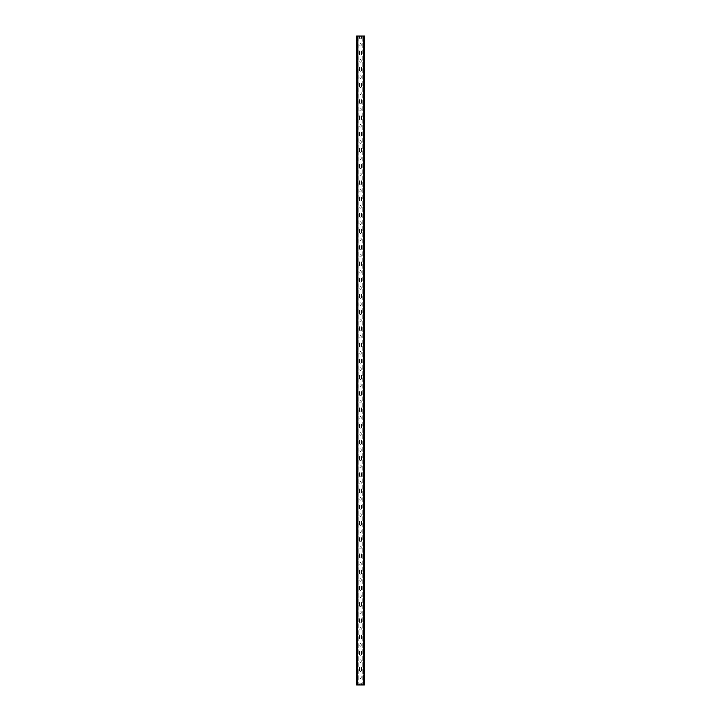 <?xml version="1.0" encoding="UTF-8"?>
<svg xmlns="http://www.w3.org/2000/svg" width="721" height="721" viewBox="0 0 721 721"><rect width="100%" height="100%" fill="white"/><g stroke="black" fill="none" stroke-linecap="round" stroke-linejoin="round"><path stroke-width="0.54" stroke-dasharray="3.6 2.7" d="M364.024 684.95L364.024 682.354L364.231 684.95L362.771 684.95L363.817 684.95L363.573 36.05L364.231 684.95L364.231 36.05L364.231 684.95L356.769 684.95L356.769 36.05L364.231 36.05L363.817 622.241L363.907 621.358L364.556 621.358L364.556 622.205L364.556 36.05L364.276 684.95L363.573 684.95M363.537 684.95L363.537 36.05M364.276 684.95L364.556 36.05L364.069 36.05L364.069 684.95L364.556 684.95L361.554 684.95L364.069 684.95M363.573 36.05L364.276 36.05M357.427 684.95L356.724 684.95L356.724 36.05L357.427 36.05L357.048 684.95L358.229 684.95L358.229 682.057L358.229 684.95L356.769 684.95L356.769 36.05L357.301 36.05L357.58 621.583L357.301 36.05M356.724 36.05L356.724 684.95M364.231 684.95L364.231 36.05L363.952 621.466L363.699 36.05L363.952 621.466M357.093 622.079L357.093 621.358L356.444 621.358L357.093 621.358L357.093 628.568L357.093 627.847L356.444 627.847L357.093 627.847L357.093 635.057L357.093 634.336L356.444 634.336L357.093 634.336L357.093 641.546L357.093 640.825L356.444 640.825L357.093 640.825L357.093 648.035L357.093 647.314L356.444 647.314L357.093 647.314L357.093 654.524L357.093 653.803L356.444 653.803L357.093 653.803L357.093 661.013L357.093 660.292L356.444 660.292L357.093 660.292L357.093 667.502L357.093 666.781L356.444 666.781L357.093 666.781L357.093 673.991L357.093 673.27L356.444 673.27L357.093 673.27L357.093 680.48L357.093 679.759L356.444 679.759L356.444 680.606L356.444 36.05L356.444 684.95L356.444 679.759L357.093 679.759L357.093 684.95L357.427 36.05M360.5 662.401A0.73 0.73 0 0 0 361.23 661.671L361.23 660.535A0.73 0.73 0 0 0 360.5 659.805A0.73 0.73 0 0 0 359.77 660.535L359.77 661.671A0.73 0.73 0 0 0 360.5 662.401A0.73 0.73 0 0 0 361.23 661.671L361.23 660.535A0.73 0.73 0 0 0 360.5 659.805A0.73 0.73 0 0 0 359.77 660.535L359.77 661.671A0.73 0.73 0 0 0 360.5 662.401M360.5 655.263A1.054 1.054 0 0 0 361.554 654.208L361.554 651.775A1.054 1.054 0 0 0 360.5 650.721A1.054 1.054 0 0 0 359.446 651.775L359.446 654.208A1.054 1.054 0 0 0 360.5 655.263A1.054 1.054 0 0 0 361.554 654.208L361.554 651.775A1.054 1.054 0 0 0 360.5 650.721A1.054 1.054 0 0 0 359.446 651.775L359.446 654.208A1.054 1.054 0 0 0 360.5 655.263M360.5 646.178A0.73 0.73 0 0 0 361.23 645.448L361.23 644.313A0.73 0.73 0 0 0 360.5 643.583A0.73 0.73 0 0 0 359.77 644.313L359.77 645.448A0.73 0.73 0 0 0 360.5 646.178A0.73 0.73 0 0 0 361.23 645.448L361.23 644.313A0.73 0.73 0 0 0 360.5 643.583A0.73 0.73 0 0 0 359.77 644.313L359.77 645.448A0.73 0.73 0 0 0 360.5 646.178M360.5 639.04A1.054 1.054 0 0 0 361.554 637.986L361.554 635.552A1.054 1.054 0 0 0 360.5 634.498A1.054 1.054 0 0 0 359.446 635.552L359.446 637.986A1.054 1.054 0 0 0 360.5 639.04A1.054 1.054 0 0 0 361.554 637.986L361.554 635.552A1.054 1.054 0 0 0 360.5 634.498A1.054 1.054 0 0 0 359.446 635.552L359.446 637.986A1.054 1.054 0 0 0 360.5 639.04M360.5 629.956A0.73 0.73 0 0 0 361.23 629.226L361.23 628.09A0.73 0.73 0 0 0 360.5 627.36A0.73 0.73 0 0 0 359.77 628.09L359.77 629.226A0.73 0.73 0 0 0 360.5 629.956A0.73 0.73 0 0 0 361.23 629.226L361.23 628.09A0.73 0.73 0 0 0 360.5 627.36A0.73 0.73 0 0 0 359.77 628.09L359.77 629.226A0.73 0.73 0 0 0 360.5 629.956M360.5 622.818A1.054 1.054 0 0 0 361.554 621.763L361.554 619.33A1.054 1.054 0 0 0 360.5 618.276A1.054 1.054 0 0 0 359.446 619.33L359.446 621.763A1.054 1.054 0 0 0 360.5 622.818A1.054 1.054 0 0 0 361.554 621.763L361.554 619.33A1.054 1.054 0 0 0 360.5 618.276A1.054 1.054 0 0 0 359.446 619.33L359.446 621.763A1.054 1.054 0 0 0 360.5 622.818M360.5 613.733A0.73 0.73 0 0 0 361.23 613.003L361.23 611.868A0.73 0.73 0 0 0 360.5 611.138A0.73 0.73 0 0 0 359.77 611.868L359.77 613.003A0.73 0.73 0 0 0 360.5 613.733A0.73 0.73 0 0 0 361.23 613.003L361.23 611.868A0.73 0.73 0 0 0 360.5 611.138A0.73 0.73 0 0 0 359.77 611.868L359.77 613.003A0.73 0.73 0 0 0 360.5 613.733M360.5 606.595A1.054 1.054 0 0 0 361.554 605.541L361.554 603.107A1.054 1.054 0 0 0 360.5 602.053A1.054 1.054 0 0 0 359.446 603.107L359.446 605.541A1.054 1.054 0 0 0 360.5 606.595A1.054 1.054 0 0 0 361.554 605.541L361.554 603.107A1.054 1.054 0 0 0 360.5 602.053A1.054 1.054 0 0 0 359.446 603.107L359.446 605.541A1.054 1.054 0 0 0 360.5 606.595M360.5 597.511A0.73 0.73 0 0 0 361.23 596.781L361.23 595.645A0.73 0.73 0 0 0 360.5 594.915A0.73 0.73 0 0 0 359.77 595.645L359.77 596.781A0.73 0.73 0 0 0 360.5 597.511A0.73 0.73 0 0 0 361.23 596.781L361.23 595.645A0.73 0.73 0 0 0 360.5 594.915A0.73 0.73 0 0 0 359.77 595.645L359.77 596.781A0.73 0.73 0 0 0 360.5 597.511M360.5 590.373A1.054 1.054 0 0 0 361.554 589.318L361.554 586.885A1.054 1.054 0 0 0 360.5 585.831A1.054 1.054 0 0 0 359.446 586.885L359.446 589.318A1.054 1.054 0 0 0 360.5 590.373A1.054 1.054 0 0 0 361.554 589.318L361.554 586.885A1.054 1.054 0 0 0 360.5 585.831A1.054 1.054 0 0 0 359.446 586.885L359.446 589.318A1.054 1.054 0 0 0 360.5 590.373M360.5 581.288A0.73 0.73 0 0 0 361.23 580.558L361.23 579.423A0.73 0.73 0 0 0 360.5 578.693A0.73 0.73 0 0 0 359.77 579.423L359.77 580.558A0.73 0.73 0 0 0 360.5 581.288A0.73 0.73 0 0 0 361.23 580.558L361.23 579.423A0.73 0.73 0 0 0 360.5 578.693A0.73 0.73 0 0 0 359.77 579.423L359.77 580.558A0.73 0.73 0 0 0 360.5 581.288M360.5 574.15A1.054 1.054 0 0 0 361.554 573.096L361.554 570.662A1.054 1.054 0 0 0 360.5 569.608A1.054 1.054 0 0 0 359.446 570.662L359.446 573.096A1.054 1.054 0 0 0 360.5 574.15A1.054 1.054 0 0 0 361.554 573.096L361.554 570.662A1.054 1.054 0 0 0 360.5 569.608A1.054 1.054 0 0 0 359.446 570.662L359.446 573.096A1.054 1.054 0 0 0 360.5 574.15M360.5 565.066A0.73 0.73 0 0 0 361.23 564.336L361.23 563.2A0.73 0.73 0 0 0 360.5 562.47A0.73 0.73 0 0 0 359.77 563.2L359.77 564.336A0.73 0.73 0 0 0 360.5 565.066A0.73 0.73 0 0 0 361.23 564.336L361.23 563.2A0.73 0.73 0 0 0 360.5 562.47A0.73 0.73 0 0 0 359.77 563.2L359.77 564.336A0.73 0.73 0 0 0 360.5 565.066M360.5 557.928A1.054 1.054 0 0 0 361.554 556.873L361.554 554.44A1.054 1.054 0 0 0 360.5 553.386A1.054 1.054 0 0 0 359.446 554.44L359.446 556.873A1.054 1.054 0 0 0 360.5 557.928A1.054 1.054 0 0 0 361.554 556.873L361.554 554.44A1.054 1.054 0 0 0 360.5 553.386A1.054 1.054 0 0 0 359.446 554.44L359.446 556.873A1.054 1.054 0 0 0 360.5 557.928M360.5 548.843A0.73 0.73 0 0 0 361.23 548.113L361.23 546.978A0.73 0.73 0 0 0 360.5 546.248A0.73 0.73 0 0 0 359.77 546.978L359.77 548.113A0.73 0.73 0 0 0 360.5 548.843A0.73 0.73 0 0 0 361.23 548.113L361.23 546.978A0.73 0.73 0 0 0 360.5 546.248A0.73 0.73 0 0 0 359.77 546.978L359.77 548.113A0.73 0.73 0 0 0 360.5 548.843M360.5 541.705A1.054 1.054 0 0 0 361.554 540.651L361.554 538.217A1.054 1.054 0 0 0 360.5 537.163A1.054 1.054 0 0 0 359.446 538.217L359.446 540.651A1.054 1.054 0 0 0 360.5 541.705A1.054 1.054 0 0 0 361.554 540.651L361.554 538.217A1.054 1.054 0 0 0 360.5 537.163A1.054 1.054 0 0 0 359.446 538.217L359.446 540.651A1.054 1.054 0 0 0 360.5 541.705M360.5 532.621A0.73 0.73 0 0 0 361.23 531.891L361.23 530.755A0.73 0.73 0 0 0 360.5 530.025A0.73 0.73 0 0 0 359.77 530.755L359.77 531.891A0.73 0.73 0 0 0 360.5 532.621A0.73 0.73 0 0 0 361.23 531.891L361.23 530.755A0.73 0.73 0 0 0 360.5 530.025A0.73 0.73 0 0 0 359.77 530.755L359.77 531.891A0.73 0.73 0 0 0 360.5 532.621M360.5 525.483A1.054 1.054 0 0 0 361.554 524.428L361.554 521.995A1.054 1.054 0 0 0 360.5 520.941A1.054 1.054 0 0 0 359.446 521.995L359.446 524.428A1.054 1.054 0 0 0 360.5 525.483A1.054 1.054 0 0 0 361.554 524.428L361.554 521.995A1.054 1.054 0 0 0 360.5 520.941A1.054 1.054 0 0 0 359.446 521.995L359.446 524.428A1.054 1.054 0 0 0 360.5 525.483M360.5 516.398A0.73 0.73 0 0 0 361.23 515.668L361.23 514.533A0.73 0.73 0 0 0 360.5 513.803A0.73 0.73 0 0 0 359.77 514.533L359.77 515.668A0.73 0.73 0 0 0 360.5 516.398A0.73 0.73 0 0 0 361.23 515.668L361.23 514.533A0.73 0.73 0 0 0 360.5 513.803A0.73 0.73 0 0 0 359.77 514.533L359.77 515.668A0.73 0.73 0 0 0 360.5 516.398M360.5 509.26A1.054 1.054 0 0 0 361.554 508.206L361.554 505.772A1.054 1.054 0 0 0 360.5 504.718A1.054 1.054 0 0 0 359.446 505.772L359.446 508.206A1.054 1.054 0 0 0 360.5 509.26A1.054 1.054 0 0 0 361.554 508.206L361.554 505.772A1.054 1.054 0 0 0 360.5 504.718A1.054 1.054 0 0 0 359.446 505.772L359.446 508.206A1.054 1.054 0 0 0 360.5 509.26M360.5 500.176A0.73 0.73 0 0 0 361.23 499.446L361.23 498.31A0.73 0.73 0 0 0 360.5 497.58A0.73 0.73 0 0 0 359.77 498.31L359.77 499.446A0.73 0.73 0 0 0 360.5 500.176A0.73 0.73 0 0 0 361.23 499.446L361.23 498.31A0.73 0.73 0 0 0 360.5 497.58A0.73 0.73 0 0 0 359.77 498.31L359.77 499.446A0.73 0.73 0 0 0 360.5 500.176M360.5 493.038A1.054 1.054 0 0 0 361.554 491.983L361.554 489.55A1.054 1.054 0 0 0 360.5 488.496A1.054 1.054 0 0 0 359.446 489.55L359.446 491.983A1.054 1.054 0 0 0 360.5 493.038A1.054 1.054 0 0 0 361.554 491.983L361.554 489.55A1.054 1.054 0 0 0 360.5 488.496A1.054 1.054 0 0 0 359.446 489.55L359.446 491.983A1.054 1.054 0 0 0 360.5 493.038M360.5 483.953A0.73 0.73 0 0 0 361.23 483.223L361.23 482.088A0.73 0.73 0 0 0 360.5 481.358A0.73 0.73 0 0 0 359.77 482.088L359.77 483.223A0.73 0.73 0 0 0 360.5 483.953A0.73 0.73 0 0 0 361.23 483.223L361.23 482.088A0.73 0.73 0 0 0 360.5 481.358A0.73 0.73 0 0 0 359.77 482.088L359.77 483.223A0.73 0.73 0 0 0 360.5 483.953M360.5 476.815A1.054 1.054 0 0 0 361.554 475.761L361.554 473.327A1.054 1.054 0 0 0 360.5 472.273A1.054 1.054 0 0 0 359.446 473.327L359.446 475.761A1.054 1.054 0 0 0 360.5 476.815A1.054 1.054 0 0 0 361.554 475.761L361.554 473.327A1.054 1.054 0 0 0 360.5 472.273A1.054 1.054 0 0 0 359.446 473.327L359.446 475.761A1.054 1.054 0 0 0 360.5 476.815M360.5 467.731A0.73 0.73 0 0 0 361.23 467.001L361.23 465.865A0.73 0.73 0 0 0 360.5 465.135A0.73 0.73 0 0 0 359.77 465.865L359.77 467.001A0.73 0.73 0 0 0 360.5 467.731A0.73 0.73 0 0 0 361.23 467.001L361.23 465.865A0.73 0.73 0 0 0 360.5 465.135A0.73 0.73 0 0 0 359.77 465.865L359.77 467.001A0.73 0.73 0 0 0 360.5 467.731M360.5 460.593A1.054 1.054 0 0 0 361.554 459.538L361.554 457.105A1.054 1.054 0 0 0 360.5 456.051A1.054 1.054 0 0 0 359.446 457.105L359.446 459.538A1.054 1.054 0 0 0 360.5 460.593A1.054 1.054 0 0 0 361.554 459.538L361.554 457.105A1.054 1.054 0 0 0 360.5 456.051A1.054 1.054 0 0 0 359.446 457.105L359.446 459.538A1.054 1.054 0 0 0 360.5 460.593M360.5 451.508A0.73 0.73 0 0 0 361.23 450.778L361.23 449.643A0.73 0.73 0 0 0 360.5 448.913A0.73 0.73 0 0 0 359.77 449.643L359.77 450.778A0.73 0.73 0 0 0 360.5 451.508A0.73 0.73 0 0 0 361.23 450.778L361.23 449.643A0.73 0.73 0 0 0 360.5 448.913A0.73 0.73 0 0 0 359.77 449.643L359.77 450.778A0.73 0.73 0 0 0 360.5 451.508M360.5 444.37A1.054 1.054 0 0 0 361.554 443.316L361.554 440.882A1.054 1.054 0 0 0 360.5 439.828A1.054 1.054 0 0 0 359.446 440.882L359.446 443.316A1.054 1.054 0 0 0 360.5 444.37A1.054 1.054 0 0 0 361.554 443.316L361.554 440.882A1.054 1.054 0 0 0 360.5 439.828A1.054 1.054 0 0 0 359.446 440.882L359.446 443.316A1.054 1.054 0 0 0 360.5 444.37M360.5 435.286A0.73 0.73 0 0 0 361.23 434.556L361.23 433.42A0.73 0.73 0 0 0 360.5 432.69A0.73 0.73 0 0 0 359.77 433.42L359.77 434.556A0.73 0.73 0 0 0 360.5 435.286A0.73 0.73 0 0 0 361.23 434.556L361.23 433.42A0.73 0.73 0 0 0 360.5 432.69A0.73 0.73 0 0 0 359.77 433.42L359.77 434.556A0.73 0.73 0 0 0 360.5 435.286M360.5 428.148A1.054 1.054 0 0 0 361.554 427.093L361.554 424.66A1.054 1.054 0 0 0 360.5 423.606A1.054 1.054 0 0 0 359.446 424.66L359.446 427.093A1.054 1.054 0 0 0 360.5 428.148A1.054 1.054 0 0 0 361.554 427.093L361.554 424.66A1.054 1.054 0 0 0 360.5 423.606A1.054 1.054 0 0 0 359.446 424.66L359.446 427.093A1.054 1.054 0 0 0 360.5 428.148M360.5 419.063A0.73 0.73 0 0 0 361.23 418.333L361.23 417.198A0.73 0.73 0 0 0 360.5 416.468A0.73 0.73 0 0 0 359.77 417.198L359.77 418.333A0.73 0.73 0 0 0 360.5 419.063A0.73 0.73 0 0 0 361.23 418.333L361.23 417.198A0.73 0.73 0 0 0 360.5 416.468A0.73 0.73 0 0 0 359.77 417.198L359.77 418.333A0.73 0.73 0 0 0 360.5 419.063M360.5 411.925A1.054 1.054 0 0 0 361.554 410.871L361.554 408.437A1.054 1.054 0 0 0 360.5 407.383A1.054 1.054 0 0 0 359.446 408.437L359.446 410.871A1.054 1.054 0 0 0 360.5 411.925A1.054 1.054 0 0 0 361.554 410.871L361.554 408.437A1.054 1.054 0 0 0 360.5 407.383A1.054 1.054 0 0 0 359.446 408.437L359.446 410.871A1.054 1.054 0 0 0 360.5 411.925M360.5 402.841A0.73 0.73 0 0 0 361.23 402.111L361.23 400.975A0.73 0.73 0 0 0 360.5 400.245A0.73 0.73 0 0 0 359.77 400.975L359.77 402.111A0.73 0.73 0 0 0 360.5 402.841A0.73 0.73 0 0 0 361.23 402.111L361.23 400.975A0.73 0.73 0 0 0 360.5 400.245A0.73 0.73 0 0 0 359.77 400.975L359.77 402.111A0.73 0.73 0 0 0 360.5 402.841M360.5 395.703A1.054 1.054 0 0 0 361.554 394.648L361.554 392.215A1.054 1.054 0 0 0 360.5 391.161A1.054 1.054 0 0 0 359.446 392.215L359.446 394.648A1.054 1.054 0 0 0 360.5 395.703A1.054 1.054 0 0 0 361.554 394.648L361.554 392.215A1.054 1.054 0 0 0 360.5 391.161A1.054 1.054 0 0 0 359.446 392.215L359.446 394.648A1.054 1.054 0 0 0 360.5 395.703M360.5 386.618A0.73 0.73 0 0 0 361.23 385.888L361.23 384.753A0.73 0.73 0 0 0 360.5 384.023A0.73 0.73 0 0 0 359.77 384.753L359.77 385.888A0.73 0.73 0 0 0 360.5 386.618A0.73 0.73 0 0 0 361.23 385.888L361.23 384.753A0.73 0.73 0 0 0 360.5 384.023A0.73 0.73 0 0 0 359.77 384.753L359.77 385.888A0.73 0.73 0 0 0 360.5 386.618M360.5 379.48A1.054 1.054 0 0 0 361.554 378.426L361.554 375.992A1.054 1.054 0 0 0 360.5 374.938A1.054 1.054 0 0 0 359.446 375.992L359.446 378.426A1.054 1.054 0 0 0 360.5 379.48A1.054 1.054 0 0 0 361.554 378.426L361.554 375.992A1.054 1.054 0 0 0 360.5 374.938A1.054 1.054 0 0 0 359.446 375.992L359.446 378.426A1.054 1.054 0 0 0 360.5 379.48M360.5 370.396A0.73 0.73 0 0 0 361.23 369.666L361.23 368.53A0.73 0.73 0 0 0 360.5 367.8A0.73 0.73 0 0 0 359.77 368.53L359.77 369.666A0.73 0.73 0 0 0 360.5 370.396A0.73 0.73 0 0 0 361.23 369.666L361.23 368.53A0.73 0.73 0 0 0 360.5 367.8A0.73 0.73 0 0 0 359.77 368.53L359.77 369.666A0.73 0.73 0 0 0 360.5 370.396M360.5 363.258A1.054 1.054 0 0 0 361.554 362.203L361.554 359.77A1.054 1.054 0 0 0 360.5 358.716A1.054 1.054 0 0 0 359.446 359.77L359.446 362.203A1.054 1.054 0 0 0 360.5 363.258A1.054 1.054 0 0 0 361.554 362.203L361.554 359.77A1.054 1.054 0 0 0 360.5 358.716A1.054 1.054 0 0 0 359.446 359.77L359.446 362.203A1.054 1.054 0 0 0 360.5 363.258M360.5 354.173A0.73 0.73 0 0 0 361.23 353.443L361.23 352.308A0.73 0.73 0 0 0 360.5 351.578A0.73 0.73 0 0 0 359.77 352.308L359.77 353.443A0.73 0.73 0 0 0 360.5 354.173A0.73 0.73 0 0 0 361.23 353.443L361.23 352.308A0.73 0.73 0 0 0 360.5 351.578A0.73 0.73 0 0 0 359.77 352.308L359.77 353.443A0.73 0.73 0 0 0 360.5 354.173M360.5 347.035A1.054 1.054 0 0 0 361.554 345.981L361.554 343.547A1.054 1.054 0 0 0 360.5 342.493A1.054 1.054 0 0 0 359.446 343.547L359.446 345.981A1.054 1.054 0 0 0 360.5 347.035A1.054 1.054 0 0 0 361.554 345.981L361.554 343.547A1.054 1.054 0 0 0 360.5 342.493A1.054 1.054 0 0 0 359.446 343.547L359.446 345.981A1.054 1.054 0 0 0 360.5 347.035M360.5 337.951A0.73 0.73 0 0 0 361.23 337.221L361.23 336.085A0.73 0.73 0 0 0 360.5 335.355A0.73 0.73 0 0 0 359.77 336.085L359.77 337.221A0.73 0.73 0 0 0 360.5 337.951A0.73 0.73 0 0 0 361.23 337.221L361.23 336.085A0.73 0.73 0 0 0 360.5 335.355A0.73 0.73 0 0 0 359.77 336.085L359.77 337.221A0.73 0.73 0 0 0 360.5 337.951M360.5 330.813A1.054 1.054 0 0 0 361.554 329.758L361.554 327.325A1.054 1.054 0 0 0 360.5 326.271A1.054 1.054 0 0 0 359.446 327.325L359.446 329.758A1.054 1.054 0 0 0 360.5 330.813A1.054 1.054 0 0 0 361.554 329.758L361.554 327.325A1.054 1.054 0 0 0 360.5 326.271A1.054 1.054 0 0 0 359.446 327.325L359.446 329.758A1.054 1.054 0 0 0 360.5 330.813M360.5 321.728A0.73 0.73 0 0 0 361.23 320.998L361.23 319.863A0.73 0.73 0 0 0 360.5 319.133A0.73 0.73 0 0 0 359.77 319.863L359.77 320.998A0.73 0.73 0 0 0 360.5 321.728A0.73 0.73 0 0 0 361.23 320.998L361.23 319.863A0.73 0.73 0 0 0 360.5 319.133A0.73 0.73 0 0 0 359.77 319.863L359.77 320.998A0.73 0.73 0 0 0 360.5 321.728M360.5 314.59A1.054 1.054 0 0 0 361.554 313.536L361.554 311.102A1.054 1.054 0 0 0 360.5 310.048A1.054 1.054 0 0 0 359.446 311.102L359.446 313.536A1.054 1.054 0 0 0 360.5 314.59A1.054 1.054 0 0 0 361.554 313.536L361.554 311.102A1.054 1.054 0 0 0 360.5 310.048A1.054 1.054 0 0 0 359.446 311.102L359.446 313.536A1.054 1.054 0 0 0 360.5 314.59M360.5 305.506A0.73 0.73 0 0 0 361.23 304.776L361.23 303.64A0.73 0.73 0 0 0 360.5 302.91A0.73 0.73 0 0 0 359.77 303.64L359.77 304.776A0.73 0.73 0 0 0 360.5 305.506A0.73 0.73 0 0 0 361.23 304.776L361.23 303.64A0.73 0.73 0 0 0 360.5 302.91A0.73 0.73 0 0 0 359.77 303.64L359.77 304.776A0.73 0.73 0 0 0 360.5 305.506M360.5 298.368A1.054 1.054 0 0 0 361.554 297.313L361.554 294.88A1.054 1.054 0 0 0 360.5 293.826A1.054 1.054 0 0 0 359.446 294.88L359.446 297.313A1.054 1.054 0 0 0 360.5 298.368A1.054 1.054 0 0 0 361.554 297.313L361.554 294.88A1.054 1.054 0 0 0 360.5 293.826A1.054 1.054 0 0 0 359.446 294.88L359.446 297.313A1.054 1.054 0 0 0 360.5 298.368M360.5 289.283A0.73 0.73 0 0 0 361.23 288.553L361.23 287.418A0.73 0.73 0 0 0 360.5 286.688A0.73 0.73 0 0 0 359.77 287.418L359.77 288.553A0.73 0.73 0 0 0 360.5 289.283A0.73 0.73 0 0 0 361.23 288.553L361.23 287.418A0.73 0.73 0 0 0 360.5 286.688A0.73 0.73 0 0 0 359.77 287.418L359.77 288.553A0.73 0.73 0 0 0 360.5 289.283M360.5 282.145A1.054 1.054 0 0 0 361.554 281.091L361.554 278.657A1.054 1.054 0 0 0 360.5 277.603A1.054 1.054 0 0 0 359.446 278.657L359.446 281.091A1.054 1.054 0 0 0 360.5 282.145A1.054 1.054 0 0 0 361.554 281.091L361.554 278.657A1.054 1.054 0 0 0 360.5 277.603A1.054 1.054 0 0 0 359.446 278.657L359.446 281.091A1.054 1.054 0 0 0 360.5 282.145M360.5 273.061A0.73 0.73 0 0 0 361.23 272.331L361.23 271.195A0.73 0.73 0 0 0 360.5 270.465A0.73 0.73 0 0 0 359.77 271.195L359.77 272.331A0.73 0.73 0 0 0 360.5 273.061A0.73 0.73 0 0 0 361.23 272.331L361.23 271.195A0.73 0.73 0 0 0 360.5 270.465A0.73 0.73 0 0 0 359.77 271.195L359.77 272.331A0.73 0.73 0 0 0 360.5 273.061M360.5 265.923A1.054 1.054 0 0 0 361.554 264.868L361.554 262.435A1.054 1.054 0 0 0 360.5 261.381A1.054 1.054 0 0 0 359.446 262.435L359.446 264.868A1.054 1.054 0 0 0 360.5 265.923A1.054 1.054 0 0 0 361.554 264.868L361.554 262.435A1.054 1.054 0 0 0 360.5 261.381A1.054 1.054 0 0 0 359.446 262.435L359.446 264.868A1.054 1.054 0 0 0 360.5 265.923M360.5 256.838A0.73 0.73 0 0 0 361.23 256.108L361.23 254.973A0.73 0.73 0 0 0 360.5 254.243A0.73 0.73 0 0 0 359.77 254.973L359.77 256.108A0.73 0.73 0 0 0 360.5 256.838A0.73 0.73 0 0 0 361.23 256.108L361.23 254.973A0.73 0.73 0 0 0 360.5 254.243A0.73 0.73 0 0 0 359.77 254.973L359.77 256.108A0.73 0.73 0 0 0 360.5 256.838M360.5 249.7A1.054 1.054 0 0 0 361.554 248.646L361.554 246.212A1.054 1.054 0 0 0 360.5 245.158A1.054 1.054 0 0 0 359.446 246.212L359.446 248.646A1.054 1.054 0 0 0 360.5 249.7A1.054 1.054 0 0 0 361.554 248.646L361.554 246.212A1.054 1.054 0 0 0 360.5 245.158A1.054 1.054 0 0 0 359.446 246.212L359.446 248.646A1.054 1.054 0 0 0 360.5 249.7M360.5 240.616A0.73 0.73 0 0 0 361.23 239.886L361.23 238.75A0.73 0.73 0 0 0 360.5 238.02A0.73 0.73 0 0 0 359.77 238.75L359.77 239.886A0.73 0.73 0 0 0 360.5 240.616A0.73 0.73 0 0 0 361.23 239.886L361.23 238.75A0.73 0.73 0 0 0 360.5 238.02A0.73 0.73 0 0 0 359.77 238.75L359.77 239.886A0.73 0.73 0 0 0 360.5 240.616M360.5 233.478A1.054 1.054 0 0 0 361.554 232.423L361.554 229.99A1.054 1.054 0 0 0 360.5 228.936A1.054 1.054 0 0 0 359.446 229.99L359.446 232.423A1.054 1.054 0 0 0 360.5 233.478A1.054 1.054 0 0 0 361.554 232.423L361.554 229.99A1.054 1.054 0 0 0 360.5 228.936A1.054 1.054 0 0 0 359.446 229.99L359.446 232.423A1.054 1.054 0 0 0 360.5 233.478M360.5 224.393A0.73 0.73 0 0 0 361.23 223.663L361.23 222.528A0.73 0.73 0 0 0 360.5 221.798A0.73 0.73 0 0 0 359.77 222.528L359.77 223.663A0.73 0.73 0 0 0 360.5 224.393A0.73 0.73 0 0 0 361.23 223.663L361.23 222.528A0.73 0.73 0 0 0 360.5 221.798A0.73 0.73 0 0 0 359.77 222.528L359.77 223.663A0.73 0.73 0 0 0 360.5 224.393M360.5 217.255A1.054 1.054 0 0 0 361.554 216.201L361.554 213.767A1.054 1.054 0 0 0 360.5 212.713A1.054 1.054 0 0 0 359.446 213.767L359.446 216.201A1.054 1.054 0 0 0 360.5 217.255A1.054 1.054 0 0 0 361.554 216.201L361.554 213.767A1.054 1.054 0 0 0 360.5 212.713A1.054 1.054 0 0 0 359.446 213.767L359.446 216.201A1.054 1.054 0 0 0 360.5 217.255M360.5 208.171A0.73 0.73 0 0 0 361.23 207.441L361.23 206.305A0.73 0.73 0 0 0 360.5 205.575A0.73 0.73 0 0 0 359.77 206.305L359.77 207.441A0.73 0.73 0 0 0 360.5 208.171A0.73 0.73 0 0 0 361.23 207.441L361.23 206.305A0.73 0.73 0 0 0 360.5 205.575A0.73 0.73 0 0 0 359.77 206.305L359.77 207.441A0.73 0.73 0 0 0 360.5 208.171M360.5 201.033A1.054 1.054 0 0 0 361.554 199.978L361.554 197.545A1.054 1.054 0 0 0 360.5 196.491A1.054 1.054 0 0 0 359.446 197.545L359.446 199.978A1.054 1.054 0 0 0 360.5 201.033A1.054 1.054 0 0 0 361.554 199.978L361.554 197.545A1.054 1.054 0 0 0 360.5 196.491A1.054 1.054 0 0 0 359.446 197.545L359.446 199.978A1.054 1.054 0 0 0 360.5 201.033M360.5 191.948A0.73 0.73 0 0 0 361.23 191.218L361.23 190.083A0.73 0.73 0 0 0 360.5 189.353A0.73 0.73 0 0 0 359.77 190.083L359.77 191.218A0.73 0.73 0 0 0 360.5 191.948A0.73 0.73 0 0 0 361.23 191.218L361.23 190.083A0.73 0.73 0 0 0 360.5 189.353A0.73 0.73 0 0 0 359.77 190.083L359.77 191.218A0.73 0.73 0 0 0 360.5 191.948M360.5 184.81A1.054 1.054 0 0 0 361.554 183.756L361.554 181.322A1.054 1.054 0 0 0 360.5 180.268A1.054 1.054 0 0 0 359.446 181.322L359.446 183.756A1.054 1.054 0 0 0 360.5 184.81A1.054 1.054 0 0 0 361.554 183.756L361.554 181.322A1.054 1.054 0 0 0 360.5 180.268A1.054 1.054 0 0 0 359.446 181.322L359.446 183.756A1.054 1.054 0 0 0 360.5 184.81M360.5 175.726A0.73 0.73 0 0 0 361.23 174.996L361.23 173.86A0.73 0.73 0 0 0 360.5 173.13A0.73 0.73 0 0 0 359.77 173.86L359.77 174.996A0.73 0.73 0 0 0 360.5 175.726A0.73 0.73 0 0 0 361.23 174.996L361.23 173.86A0.73 0.73 0 0 0 360.5 173.13A0.73 0.73 0 0 0 359.77 173.86L359.77 174.996A0.73 0.73 0 0 0 360.5 175.726M360.5 168.588A1.054 1.054 0 0 0 361.554 167.533L361.554 165.1A1.054 1.054 0 0 0 360.5 164.046A1.054 1.054 0 0 0 359.446 165.1L359.446 167.533A1.054 1.054 0 0 0 360.5 168.588A1.054 1.054 0 0 0 361.554 167.533L361.554 165.1A1.054 1.054 0 0 0 360.5 164.046A1.054 1.054 0 0 0 359.446 165.1L359.446 167.533A1.054 1.054 0 0 0 360.5 168.588M360.5 159.503A0.73 0.73 0 0 0 361.23 158.773L361.23 157.638A0.73 0.73 0 0 0 360.5 156.908A0.73 0.73 0 0 0 359.77 157.638L359.77 158.773A0.73 0.73 0 0 0 360.5 159.503A0.73 0.73 0 0 0 361.23 158.773L361.23 157.638A0.73 0.73 0 0 0 360.5 156.908A0.73 0.73 0 0 0 359.77 157.638L359.77 158.773A0.73 0.73 0 0 0 360.5 159.503M360.5 152.365A1.054 1.054 0 0 0 361.554 151.311L361.554 148.877A1.054 1.054 0 0 0 360.5 147.823A1.054 1.054 0 0 0 359.446 148.877L359.446 151.311A1.054 1.054 0 0 0 360.5 152.365A1.054 1.054 0 0 0 361.554 151.311L361.554 148.877A1.054 1.054 0 0 0 360.5 147.823A1.054 1.054 0 0 0 359.446 148.877L359.446 151.311A1.054 1.054 0 0 0 360.5 152.365M360.5 143.281A0.73 0.73 0 0 0 361.23 142.551L361.23 141.415A0.73 0.73 0 0 0 360.5 140.685A0.73 0.73 0 0 0 359.77 141.415L359.77 142.551A0.73 0.73 0 0 0 360.5 143.281A0.73 0.73 0 0 0 361.23 142.551L361.23 141.415A0.73 0.73 0 0 0 360.5 140.685A0.73 0.73 0 0 0 359.77 141.415L359.77 142.551A0.73 0.73 0 0 0 360.5 143.281M360.5 136.143A1.054 1.054 0 0 0 361.554 135.088L361.554 132.655A1.054 1.054 0 0 0 360.5 131.601A1.054 1.054 0 0 0 359.446 132.655L359.446 135.088A1.054 1.054 0 0 0 360.5 136.143A1.054 1.054 0 0 0 361.554 135.088L361.554 132.655A1.054 1.054 0 0 0 360.5 131.601A1.054 1.054 0 0 0 359.446 132.655L359.446 135.088A1.054 1.054 0 0 0 360.5 136.143M360.5 127.058A0.73 0.73 0 0 0 361.23 126.328L361.23 125.193A0.73 0.73 0 0 0 360.5 124.463A0.73 0.73 0 0 0 359.77 125.193L359.77 126.328A0.73 0.73 0 0 0 360.5 127.058A0.73 0.73 0 0 0 361.23 126.328L361.23 125.193A0.73 0.73 0 0 0 360.5 124.463A0.73 0.73 0 0 0 359.77 125.193L359.77 126.328A0.73 0.73 0 0 0 360.5 127.058M360.5 119.92A1.054 1.054 0 0 0 361.554 118.866L361.554 116.432A1.054 1.054 0 0 0 360.5 115.378A1.054 1.054 0 0 0 359.446 116.432L359.446 118.866A1.054 1.054 0 0 0 360.5 119.92A1.054 1.054 0 0 0 361.554 118.866L361.554 116.432A1.054 1.054 0 0 0 360.5 115.378A1.054 1.054 0 0 0 359.446 116.432L359.446 118.866A1.054 1.054 0 0 0 360.5 119.92M360.5 110.836A0.73 0.73 0 0 0 361.23 110.106L361.23 108.97A0.73 0.73 0 0 0 360.5 108.24A0.73 0.73 0 0 0 359.77 108.97L359.77 110.106A0.73 0.73 0 0 0 360.5 110.836A0.73 0.73 0 0 0 361.23 110.106L361.23 108.97A0.73 0.73 0 0 0 360.5 108.24A0.73 0.73 0 0 0 359.77 108.97L359.77 110.106A0.73 0.73 0 0 0 360.5 110.836M360.5 103.698A1.054 1.054 0 0 0 361.554 102.643L361.554 100.21A1.054 1.054 0 0 0 360.5 99.156A1.054 1.054 0 0 0 359.446 100.21L359.446 102.643A1.054 1.054 0 0 0 360.5 103.698A1.054 1.054 0 0 0 361.554 102.643L361.554 100.21A1.054 1.054 0 0 0 360.5 99.156A1.054 1.054 0 0 0 359.446 100.21L359.446 102.643A1.054 1.054 0 0 0 360.5 103.698M360.5 94.613A0.73 0.73 0 0 0 361.23 93.883L361.23 92.748A0.73 0.73 0 0 0 360.5 92.018A0.73 0.73 0 0 0 359.77 92.748L359.77 93.883A0.73 0.73 0 0 0 360.5 94.613A0.73 0.73 0 0 0 361.23 93.883L361.23 92.748A0.73 0.73 0 0 0 360.5 92.018A0.73 0.73 0 0 0 359.77 92.748L359.77 93.883A0.73 0.73 0 0 0 360.5 94.613M360.5 87.475A1.054 1.054 0 0 0 361.554 86.421L361.554 83.987A1.054 1.054 0 0 0 360.5 82.933A1.054 1.054 0 0 0 359.446 83.987L359.446 86.421A1.054 1.054 0 0 0 360.5 87.475A1.054 1.054 0 0 0 361.554 86.421L361.554 83.987A1.054 1.054 0 0 0 360.5 82.933A1.054 1.054 0 0 0 359.446 83.987L359.446 86.421A1.054 1.054 0 0 0 360.5 87.475M360.5 78.391A0.73 0.73 0 0 0 361.23 77.661L361.23 76.525A0.73 0.73 0 0 0 360.5 75.795A0.73 0.73 0 0 0 359.77 76.525L359.77 77.661A0.73 0.73 0 0 0 360.5 78.391A0.73 0.73 0 0 0 361.23 77.661L361.23 76.525A0.73 0.73 0 0 0 360.5 75.795A0.73 0.73 0 0 0 359.77 76.525L359.77 77.661A0.73 0.73 0 0 0 360.5 78.391M360.5 71.253A1.054 1.054 0 0 0 361.554 70.198L361.554 67.765A1.054 1.054 0 0 0 360.5 66.711A1.054 1.054 0 0 0 359.446 67.765L359.446 70.198A1.054 1.054 0 0 0 360.5 71.253A1.054 1.054 0 0 0 361.554 70.198L361.554 67.765A1.054 1.054 0 0 0 360.5 66.711A1.054 1.054 0 0 0 359.446 67.765L359.446 70.198A1.054 1.054 0 0 0 360.5 71.253M360.5 62.168A0.73 0.73 0 0 0 361.23 61.438L361.23 60.303A0.73 0.73 0 0 0 360.5 59.573A0.73 0.73 0 0 0 359.77 60.303L359.77 61.438A0.73 0.73 0 0 0 360.5 62.168A0.73 0.73 0 0 0 361.23 61.438L361.23 60.303A0.73 0.73 0 0 0 360.5 59.573A0.73 0.73 0 0 0 359.77 60.303L359.77 61.438A0.73 0.73 0 0 0 360.5 62.168M360.5 55.03A1.054 1.054 0 0 0 361.554 53.976L361.554 51.542A1.054 1.054 0 0 0 360.5 50.488A1.054 1.054 0 0 0 359.446 51.542L359.446 53.976A1.054 1.054 0 0 0 360.5 55.03A1.054 1.054 0 0 0 361.554 53.976L361.554 51.542A1.054 1.054 0 0 0 360.5 50.488A1.054 1.054 0 0 0 359.446 51.542L359.446 53.976A1.054 1.054 0 0 0 360.5 55.03M360.5 45.946A0.73 0.73 0 0 0 361.23 45.216L361.23 44.08A0.73 0.73 0 0 0 360.5 43.35A0.73 0.73 0 0 0 359.77 44.08L359.77 45.216A0.73 0.73 0 0 0 360.5 45.946A0.73 0.73 0 0 0 361.23 45.216L361.23 44.08A0.73 0.73 0 0 0 360.5 43.35A0.73 0.73 0 0 0 359.77 44.08L359.77 45.216A0.73 0.73 0 0 0 360.5 45.946M356.931 684.95L359.446 684.95L359.446 684.22A1.054 1.054 0 0 1 360.5 683.166A1.054 1.054 0 0 1 361.554 684.22L361.554 684.95L361.554 684.22A1.054 1.054 0 0 0 360.5 683.166A1.054 1.054 0 0 0 359.446 684.22L359.446 684.95L356.444 684.95L356.931 684.95L356.931 36.05L359.446 36.05L359.446 37.753A1.054 1.054 0 0 0 360.5 38.808A1.054 1.054 0 0 0 361.554 37.753L361.554 36.05L364.069 36.05M357.58 621.583L357.535 36.05L359.446 36.05L359.446 37.753A1.054 1.054 0 0 0 360.5 38.808A1.054 1.054 0 0 0 361.554 37.753L361.554 36.05L364.231 36.05M360.5 678.623A0.73 0.73 0 0 0 361.23 677.893L361.23 676.758A0.73 0.73 0 0 0 360.5 676.028A0.73 0.73 0 0 0 359.77 676.758L359.77 677.893A0.73 0.73 0 0 0 360.5 678.623A0.73 0.73 0 0 0 361.23 677.893L361.23 676.758A0.73 0.73 0 0 0 360.5 676.028A0.73 0.73 0 0 0 359.77 676.758L359.77 677.893A0.73 0.73 0 0 0 360.5 678.623M360.5 671.485A1.054 1.054 0 0 0 361.554 670.431L361.554 667.997A1.054 1.054 0 0 0 360.5 666.943A1.054 1.054 0 0 0 359.446 667.997L359.446 670.431A1.054 1.054 0 0 0 360.5 671.485A1.054 1.054 0 0 0 361.554 670.431L361.554 667.997A1.054 1.054 0 0 0 360.5 666.943A1.054 1.054 0 0 0 359.446 667.997L359.446 670.431A1.054 1.054 0 0 0 360.5 671.485M362.861 684.95L362.861 681.895L363.492 681.399L363.907 684.95L363.42 684.95L363.952 684.95L363.952 682.246L363.42 682.129L363.42 684.95L363.42 36.05L363.699 621.448M363.699 36.05L363.42 621.583M362.771 621.655L362.771 36.05L362.771 621.655L364.465 622.313L364.465 36.05L363.465 36.05M364.465 36.05L364.556 684.95L364.556 621.358L363.907 621.358L363.907 623.953L364.556 623.953L363.907 623.953L363.907 623.232L363.907 628.568L363.907 627.847L364.556 627.847L363.907 627.847L363.907 630.442L364.556 630.442L363.907 630.442L363.907 629.721L363.907 635.057L363.907 634.336L364.556 634.336L363.907 634.336L363.907 636.931L364.556 636.931L363.907 636.931L363.907 636.21L363.907 641.546L363.907 640.825L364.556 640.825L363.907 640.825L363.907 643.42L364.556 643.42L363.907 643.42L363.907 642.699L363.907 648.035L363.907 647.314L364.556 647.314L363.907 647.314L363.907 649.909L364.556 649.909L363.907 649.909L363.907 649.188L363.907 654.524L363.907 653.803L364.556 653.803L363.907 653.803L363.907 656.398L364.556 656.398L363.907 656.398L363.907 655.677L363.907 661.013L363.907 660.292L364.556 660.292L363.907 660.292L363.907 662.887L364.556 662.887L363.907 662.887L363.907 662.166L363.907 667.502L363.907 666.781L364.556 666.781L363.907 666.781L363.907 669.376L364.556 669.376L363.907 669.376L363.907 668.655L363.907 673.991L363.907 673.27L364.556 673.27L363.907 673.27L363.907 675.865L364.556 675.865L363.907 675.865L363.907 675.144L363.907 680.48L363.907 679.759L364.556 679.759L363.907 679.759L363.907 682.354L364.556 682.354L363.907 682.354L363.907 681.633L363.907 684.95L363.907 36.05L363.907 622.079M357.093 673.991L358.229 673.567L358.139 668.917L358.139 673.729M357.093 668.655L358.139 668.917M357.093 667.502L358.229 667.078L358.139 662.428L358.139 667.24M357.093 662.166L358.139 662.428M357.093 661.013L358.229 660.589L358.139 655.939L358.139 660.751M357.093 655.677L358.139 655.939M357.093 654.524L358.229 654.1L358.139 649.45L358.139 654.262M357.093 649.188L358.139 649.45M357.093 648.035L358.229 647.611L358.139 642.961L358.139 647.773M357.093 642.699L358.139 642.961M357.093 641.546L358.229 641.122L358.139 636.472L358.139 641.284M357.093 636.21L358.139 636.472M357.093 635.057L358.229 634.633L358.139 629.983L358.139 634.795M357.093 629.721L358.139 629.983M357.093 628.568L358.229 628.144L358.139 623.494L358.139 628.306M357.093 623.232L358.139 623.494M357.183 622.241L358.229 621.655L358.139 36.05L358.139 621.817M357.093 681.633L357.093 684.95L357.58 684.95L357.58 682.129L357.048 682.246L357.048 684.95L357.58 684.95L357.58 36.05L357.093 36.05L358.139 36.05M358.229 673.567L358.229 669.079M358.229 667.078L358.229 662.59M358.229 660.589L358.229 656.101M358.229 654.1L358.229 649.612M358.229 647.611L358.229 643.123M358.229 641.122L358.229 636.634M358.229 634.633L358.229 630.145M358.229 628.144L358.229 623.656M358.229 621.655L358.229 36.05L356.976 36.05L356.976 621.358L357.742 621.358L357.742 36.05M357.048 669.268L357.048 673.378L357.048 669.268L357.742 669.376L357.742 673.27L356.769 673.27L358.229 673.315M357.048 662.779L357.048 666.889L357.048 662.779L357.742 662.887L357.742 666.781L356.769 666.781L358.229 666.826M357.048 656.29L357.048 660.4L357.048 656.29L357.742 656.398L357.742 660.292L356.769 660.292L358.229 660.337M357.048 649.801L357.048 653.911L357.048 649.801L357.742 649.909L357.742 653.803L356.769 653.803L358.229 653.848M357.048 643.312L357.048 647.422L357.048 643.312L357.742 643.42L357.742 647.314L356.769 647.314L358.229 647.359M357.048 636.823L357.048 640.933L357.048 636.823L357.742 636.931L357.742 640.825L356.769 640.825L358.229 640.87M357.048 630.334L357.048 634.444L357.048 630.334L357.742 630.442L357.742 634.336L356.769 634.336L358.229 634.381M357.048 623.845L357.048 627.955L357.048 623.845L357.742 623.953L357.742 627.847L356.769 627.847L358.229 627.892M357.048 621.466L356.769 36.05L356.769 621.358L357.301 621.448M357.301 673.36L356.489 674.225L357.274 674.225M357.58 673.495L357.58 669.151L356.535 668.421L356.535 674.225M357.301 666.871L356.489 667.736L357.274 667.736M357.58 667.006L357.58 662.662L356.535 661.932L356.535 667.736M357.301 660.382L356.489 661.247L357.274 661.247M357.58 660.517L357.58 656.173L356.535 655.443L356.535 661.247M357.301 653.893L356.489 654.758L357.274 654.758M357.58 654.028L357.58 649.684L356.535 648.954L356.535 654.758M357.301 647.404L356.489 648.269L357.274 648.269M357.58 647.539L357.58 643.195L356.535 642.465L356.535 648.269M357.301 640.915L356.489 641.78L357.274 641.78M357.58 641.05L357.58 636.706L356.535 635.976L356.535 641.78M357.301 634.426L356.489 635.291L357.274 635.291M357.58 634.561L357.58 630.217L356.535 629.487L356.535 635.291M357.301 627.937L356.489 628.802L357.274 628.802M357.58 628.072L357.58 623.728L356.535 622.998L356.535 628.802M357.535 621.655L356.489 622.313L357.274 622.313M357.535 36.05L356.535 36.05L356.535 622.313M362.861 673.729L362.861 668.917L362.771 673.567L363.492 674.225L364.511 674.225L363.42 673.495L364.222 673.27L363.258 673.27L363.258 669.376L364.231 669.376L364.231 673.27L363.258 673.27M364.465 674.225L364.465 668.421L363.42 669.151L363.952 669.268L363.952 673.378M362.861 667.24L362.861 662.428L362.771 667.078L363.492 667.736L364.511 667.736L363.42 667.006L364.222 666.781L363.258 666.781L363.258 662.887L364.231 662.887L364.231 666.781L363.258 666.781M364.465 667.736L364.465 661.932L363.42 662.662L363.952 662.779L363.952 666.889M362.861 660.751L362.861 655.939L362.771 660.589L363.492 661.247L364.511 661.247L363.42 660.517L364.222 660.292L363.258 660.292L363.258 656.398L364.231 656.398L364.231 660.292L363.258 660.292M364.465 661.247L364.465 655.443L363.42 656.173L363.952 656.29L363.952 660.4M362.861 654.262L362.861 649.45L362.771 654.1L363.492 654.758L364.511 654.758L363.42 654.028L364.222 653.803L363.258 653.803L363.258 649.909L364.231 649.909L364.231 653.803L363.258 653.803M364.465 654.758L364.465 648.954L363.42 649.684L363.952 649.801L363.952 653.911M362.861 647.773L362.861 642.961L362.771 647.611L363.492 648.269L364.511 648.269L363.42 647.539L364.222 647.314L363.258 647.314L363.258 643.42L364.231 643.42L364.231 647.314L363.258 647.314M364.465 648.269L364.465 642.465L363.42 643.195L363.952 643.312L363.952 647.422M362.861 641.284L362.861 636.472L362.771 641.122L363.492 641.78L364.511 641.78L363.42 641.05L364.222 640.825L363.258 640.825L363.258 636.931L364.231 636.931L364.231 640.825L363.258 640.825M364.465 641.78L364.465 635.976L363.42 636.706L363.952 636.823L363.952 640.933M362.861 634.795L362.861 629.983L362.771 634.633L363.492 635.291L364.511 635.291L363.42 634.561L364.222 634.336L363.258 634.336L363.258 630.442L364.231 630.442L364.231 634.336L363.258 634.336M364.465 635.291L364.465 629.487L363.42 630.217L363.952 630.334L363.952 634.444M362.861 628.306L362.861 623.494L362.771 628.144L363.492 628.802L364.511 628.802L363.42 628.072L364.222 627.847L363.258 627.847L363.258 623.953L364.231 623.953L364.231 627.847L363.258 627.847M364.465 628.802L364.465 622.998L363.42 623.728L363.952 623.845L363.952 627.955M364.294 622.313L363.465 621.655M362.771 621.403L364.222 621.358L363.258 621.358L363.258 36.05M362.771 669.079L362.771 673.567M362.771 662.59L362.771 667.078M362.771 656.101L362.771 660.589M362.771 649.612L362.771 654.1M362.771 643.123L362.771 647.611M362.771 636.634L362.771 641.122M362.771 630.145L362.771 634.633M362.771 623.656L362.771 628.144M362.861 668.917L363.907 668.655M362.861 662.428L363.907 662.166M362.861 655.939L363.907 655.677M362.861 649.45L363.907 649.188M362.861 642.961L363.907 642.699M362.861 636.472L363.907 636.21M362.861 629.983L363.907 629.721M362.861 623.494L363.907 623.232M363.42 669.151L363.42 673.495M363.42 662.662L363.42 667.006M363.42 656.173L363.42 660.517M363.42 649.684L363.42 654.028M363.42 643.195L363.42 647.539M363.42 636.706L363.42 641.05M363.42 630.217L363.42 634.561M363.42 623.728L363.42 628.072M362.771 669.331L363.952 669.268M362.771 662.842L363.952 662.779M362.771 656.353L363.952 656.29M362.771 649.864L363.952 649.801M362.771 643.375L363.952 643.312M362.771 636.886L363.952 636.823M362.771 630.397L363.952 630.334M362.771 623.908L363.952 623.845M357.048 673.378L356.769 669.376L358.229 669.331M357.048 666.889L356.769 662.887L358.229 662.842M357.048 660.4L356.769 656.398L358.229 656.353M357.048 653.911L356.769 649.909L358.229 649.864M357.048 647.422L356.769 643.42L358.229 643.375M357.048 640.933L356.769 636.931L358.229 636.886M357.048 634.444L356.769 630.442L358.229 630.397M357.048 627.955L356.769 623.953L358.229 623.908M357.742 621.358L356.976 621.358M357.742 673.27L358.22 673.27M357.742 669.376L358.22 669.376M357.742 666.781L358.22 666.781M357.742 662.887L358.22 662.887M357.742 660.292L358.22 660.292M357.742 656.398L358.22 656.398M357.742 653.803L358.22 653.803M357.742 649.909L358.22 649.909M357.742 647.314L358.22 647.314M357.742 643.42L358.22 643.42M357.742 640.825L358.22 640.825M357.742 636.931L358.22 636.931M357.742 634.336L358.22 634.336M357.742 630.442L358.22 630.442M357.742 627.847L358.22 627.847M357.742 623.953L358.22 623.953M362.78 669.376L363.258 669.376M362.78 662.887L363.258 662.887M362.78 656.398L363.258 656.398M362.78 649.909L363.258 649.909M362.78 643.42L363.258 643.42M362.78 636.931L363.258 636.931M362.78 630.442L363.258 630.442M362.78 623.953L363.258 623.953M362.78 621.358L363.258 621.358M357.183 674.982L358.139 675.406L358.139 680.218L357.183 680.642L357.093 675.144M358.229 680.056L358.229 675.568L358.139 680.218M357.742 679.759L357.742 675.865L356.976 675.865L356.976 679.759L358.229 679.804M357.301 675.775L357.048 679.867L357.048 675.757L357.58 675.64L356.535 674.91L356.535 680.714L357.508 680.714M357.301 679.849L356.706 680.714M362.771 680.056L362.771 675.568L362.771 680.056L364.465 680.714L364.465 674.91L363.42 675.64L363.952 675.757L363.952 679.867L363.699 675.775M364.294 680.714L363.699 679.849M364.024 679.759L364.024 675.865L363.258 675.865L363.258 679.759L363.952 679.867M362.861 680.218L362.861 675.406L363.907 675.144M363.42 675.64L363.42 679.984M364.024 675.865L364.231 679.759L363.258 679.759M362.771 675.82L363.952 675.757M357.58 679.984L357.58 675.64M357.048 675.757L356.976 679.759M357.048 679.867L358.22 679.759M357.742 675.865L356.976 675.865M362.78 675.865L363.258 675.865M357.183 681.471L358.139 681.895L358.139 684.95M357.742 684.95L357.742 682.354L356.976 682.354L356.976 684.95M357.58 682.129L356.535 681.399L356.535 684.95M364.465 684.95L364.465 681.399L363.42 682.129M364.024 682.354L363.258 682.354L363.258 684.95M362.771 684.95L362.771 682.057L362.771 684.95M362.771 682.309L363.952 682.246M357.048 682.246L356.769 684.95M357.742 682.354L356.976 682.354M362.78 682.354L363.258 682.354M363.726 681.399L364.511 681.399M363.492 681.399L364.294 681.399M363.726 680.714L364.511 680.714M356.444 682.354L357.093 682.354L356.444 682.354M356.489 680.714L357.274 680.714M356.489 681.399L357.274 681.399M356.706 681.399L357.508 681.399M363.726 622.998L364.511 622.998M363.492 622.998L364.294 622.998M363.726 622.313L364.511 622.313M363.726 629.487L364.511 629.487M363.492 629.487L364.294 629.487M363.492 628.802L364.294 628.802M363.726 635.976L364.511 635.976M363.492 635.976L364.294 635.976M363.492 635.291L364.294 635.291M363.726 642.465L364.511 642.465M363.492 642.465L364.294 642.465M363.492 641.78L364.294 641.78M363.726 648.954L364.511 648.954M363.492 648.954L364.294 648.954M363.492 648.269L364.294 648.269M363.726 655.443L364.511 655.443M363.492 655.443L364.294 655.443M363.492 654.758L364.294 654.758M363.726 661.932L364.511 661.932M363.492 661.932L364.294 661.932M363.492 661.247L364.294 661.247M363.726 668.421L364.511 668.421M363.492 668.421L364.294 668.421M363.492 667.736L364.294 667.736M363.726 674.91L364.511 674.91M363.492 674.91L364.294 674.91M363.492 674.225L364.294 674.225M356.444 623.953L357.093 623.953L356.444 623.953M356.706 622.313L357.508 622.313M356.489 622.998L357.274 622.998M356.706 622.998L357.508 622.998M356.444 630.442L357.093 630.442L356.444 630.442M356.706 628.802L357.508 628.802M356.489 629.487L357.274 629.487M356.706 629.487L357.508 629.487M356.444 636.931L357.093 636.931L356.444 636.931M356.706 635.291L357.508 635.291M356.489 635.976L357.274 635.976M356.706 635.976L357.508 635.976M356.444 643.42L357.093 643.42L356.444 643.42M356.706 641.78L357.508 641.78M356.489 642.465L357.274 642.465M356.706 642.465L357.508 642.465M356.444 649.909L357.093 649.909L356.444 649.909M356.706 648.269L357.508 648.269M356.489 648.954L357.274 648.954M356.706 648.954L357.508 648.954M356.444 656.398L357.093 656.398L356.444 656.398M356.706 654.758L357.508 654.758M356.489 655.443L357.274 655.443M356.706 655.443L357.508 655.443M356.444 662.887L357.093 662.887L356.444 662.887M356.706 661.247L357.508 661.247M356.489 661.932L357.274 661.932M356.706 661.932L357.508 661.932M356.444 669.376L357.093 669.376L356.444 669.376M356.706 667.736L357.508 667.736M356.489 668.421L357.274 668.421M356.706 668.421L357.508 668.421M356.444 675.865L357.093 675.865L356.444 675.865M356.706 674.225L357.508 674.225M356.489 674.91L357.274 674.91M356.706 674.91L357.508 674.91M357.183 674.153L357.183 668.493M357.183 667.664L357.183 662.004M357.183 661.175L357.183 655.515M357.183 654.686L357.183 649.026M357.183 648.197L357.183 642.537M357.183 641.708L357.183 636.048M357.183 635.219L357.183 629.559M357.183 628.73L357.183 623.07M356.976 669.376L356.976 673.27M356.976 662.887L356.976 666.781M356.976 656.398L356.976 660.292M356.976 649.909L356.976 653.803M356.976 643.42L356.976 647.314M356.976 636.931L356.976 640.825M356.976 630.442L356.976 634.336M356.976 623.953L356.976 627.847M357.535 673.567L357.535 669.079M357.535 667.078L357.535 662.59M357.535 660.589L357.535 656.101M357.535 654.1L357.535 649.612M357.535 647.611L357.535 643.123M357.535 641.122L357.535 636.634M357.535 634.633L357.535 630.145M357.535 628.144L357.535 623.656M363.465 669.079L363.465 673.567M363.465 662.59L363.465 667.078M363.465 656.101L363.465 660.589M363.465 649.612L363.465 654.1M363.465 643.123L363.465 647.611M363.465 636.634L363.465 641.122M363.465 630.145L363.465 634.633M363.465 623.656L363.465 628.144M363.699 673.36L363.699 669.286M363.699 666.871L363.699 662.797M363.699 660.382L363.699 656.308M363.699 653.893L363.699 649.819M363.699 647.404L363.699 643.33M363.699 640.915L363.699 636.841M363.699 634.426L363.699 630.352M363.699 627.937L363.699 623.863M364.024 673.27L364.024 669.376M364.024 666.781L364.024 662.887M364.024 660.292L364.024 656.398M364.024 653.803L364.024 649.909M364.024 647.314L364.024 643.42M364.024 640.825L364.024 636.931M364.024 634.336L364.024 630.442M364.024 627.847L364.024 623.953M364.024 621.358L364.024 36.05M363.817 668.493L363.817 674.153M363.817 662.004L363.817 667.664M363.817 655.515L363.817 661.175M363.817 649.026L363.817 654.686M363.817 642.537L363.817 648.197M363.817 636.048L363.817 641.708M363.817 629.559L363.817 635.219M363.817 623.07L363.817 628.73M362.861 621.817L362.861 36.05M357.535 680.056L357.535 675.568M363.465 675.568L363.465 680.056M363.817 674.982L363.817 680.642M357.301 682.264L357.301 684.95M357.535 684.95L357.535 682.057M363.465 682.057L363.465 684.95M363.699 684.95L363.699 682.264M357.463 684.95L357.463 36.05"/><path stroke-width="1.08" d="M364.393 36.05L356.607 36.05L356.607 684.95L364.393 684.95L364.556 36.05L364.393 684.95M356.607 684.95L356.607 36.05"/></g></svg>
